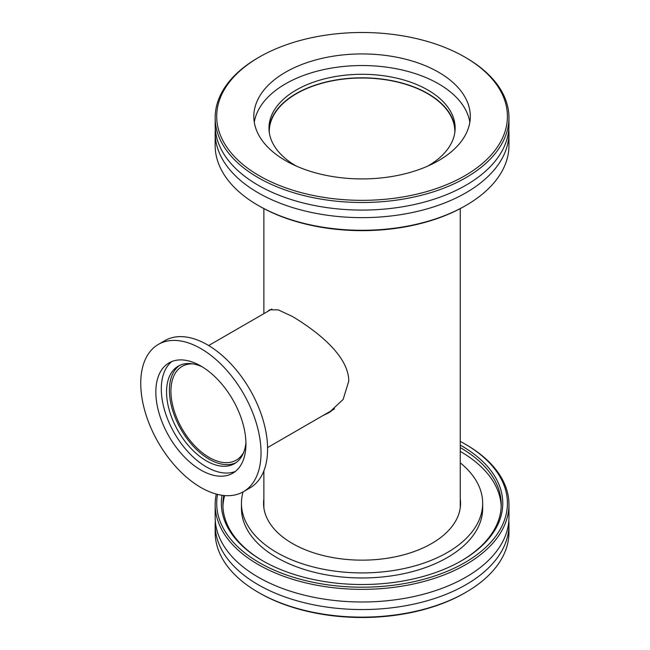 <?xml version="1.0" encoding="UTF-8"?>
<svg xmlns="http://www.w3.org/2000/svg" width="650" height="650" viewBox="0 0 650 650"><rect width="100%" height="100%" fill="white"/><g stroke="black" fill="none" stroke-linecap="round" stroke-linejoin="round"><path stroke-width="0.97" d="M327.389 413.051L331.069 411.393M267.873 311.35L269.604 309.798L278.289 309.871L292.63 316.591C315.12 330.143 348.757 355.022 348.766 381.168L343.143 399.425L328.998 412.677L323.253 415.439M269.295 132.511A92.779 53.568 180 0 1 269.279 131.568A92.779 53.568 180 0 1 362.058 78.008A92.779 53.568 180 0 1 454.837 131.568A92.779 53.568 180 0 1 454.829 132.511M267.572 447.582L334.523 408.882M243.774 452.156A54.121 31.249 60 0 1 236.259 460.127A54.121 31.249 60 0 1 182.138 428.878A54.121 31.249 60 0 1 182.138 366.381A54.121 31.249 60 0 1 192.798 363.862M259.277 57.078L258.18 57.712A146.9 84.817 -0 0 0 215.158 117.683A146.9 84.817 -0 0 0 258.188 177.653A146.9 84.817 -0 0 0 418.275 196.04A146.9 84.817 -0 0 0 508.966 117.683A146.9 84.817 -0 0 0 465.936 57.712L464.848 57.078A145.356 83.923 180 0 1 464.839 175.76A145.356 83.923 180 0 1 259.277 175.76A145.356 83.923 180 0 1 259.277 57.078A145.356 83.923 180 0 1 464.848 57.078M285.521 160.615A108.241 62.498 180 0 1 253.817 116.423A108.241 62.498 180 0 1 320.637 58.687A108.241 62.498 180 0 1 438.596 72.231A108.241 62.498 180 0 1 470.308 116.423A108.241 62.498 180 0 1 403.488 174.159A108.241 62.498 180 0 1 285.521 160.615M508.966 117.683L508.966 125.263A146.9 84.817 180 0 1 465.936 185.234A146.9 84.817 180 0 1 258.188 185.242A146.9 84.817 180 0 1 215.158 125.263L215.158 117.683M259.277 206.066L258.18 205.433L259.277 206.066A145.356 83.923 -0 0 0 259.277 206.066A145.356 83.923 -0 0 0 464.848 206.066L465.936 205.433A146.9 84.817 180 0 1 258.188 205.433A146.9 84.817 180 0 1 258.18 205.433A146.9 84.817 180 0 1 215.158 145.462L215.158 132.827A146.9 84.817 180 0 1 215.304 129.049M508.82 129.049A146.9 84.817 180 0 1 508.966 132.827L508.966 145.462A146.9 84.817 180 0 1 465.936 205.433M508.966 132.827A146.9 84.817 180 0 1 465.936 192.798A146.9 84.817 180 0 1 258.188 192.806A146.9 84.817 180 0 1 215.158 132.827M254.28 122.233A108.241 62.498 180 0 1 325.333 69.249A108.241 62.498 180 0 1 438.596 83.842A108.241 62.498 180 0 1 469.836 122.233M296.173 166.002A93.088 53.747 180 0 1 268.97 128.034A93.088 53.747 180 0 1 326.438 78.382A93.088 53.747 180 0 1 427.887 90.033A93.088 53.747 180 0 1 455.146 128.034A93.088 53.747 180 0 1 427.944 166.002M269.019 129.805A93.088 53.747 180 0 1 327.852 81.583A93.088 53.747 180 0 1 427.887 93.567A93.088 53.747 180 0 1 455.098 129.805M508.966 524.737L508.966 532.317A146.9 84.817 180 0 1 465.936 592.288A146.9 84.817 180 0 1 259.919 593.279A146.9 84.817 180 0 1 258.18 592.288A146.9 84.817 180 0 1 215.158 532.317L215.158 524.737A146.9 84.817 -0 0 0 259.919 585.699A146.9 84.817 -0 0 0 419.404 602.826A146.9 84.817 -0 0 0 508.966 524.737A146.9 84.817 -0 0 0 508.82 520.959M258.18 592.288L259.277 592.922A145.356 83.923 -0 0 0 260.999 593.897A145.356 83.923 -0 0 0 464.848 592.922L465.936 592.288M215.304 520.959A146.9 84.817 -0 0 0 215.158 524.737M460.249 441.399A145.356 83.923 180 0 1 464.848 443.942A145.356 83.923 180 0 1 465.692 562.128A145.356 83.923 180 0 1 260.999 563.599A145.356 83.923 180 0 1 217.523 494.39M216.279 494.073A146.9 84.817 -0 0 0 215.158 504.546A146.9 84.817 -0 0 0 259.919 565.5A146.9 84.817 -0 0 0 419.404 582.628A146.9 84.817 -0 0 0 508.966 504.546A146.9 84.817 -0 0 0 465.936 444.567L464.848 443.942M222.024 495.267A140.717 81.242 -0 0 0 262.559 560.722A140.717 81.242 -0 0 0 264.225 561.673A140.717 81.242 -0 0 0 461.565 560.722A140.717 81.242 -0 0 0 460.249 445.087M215.158 504.546L215.158 517.173A146.9 84.817 -0 0 0 259.919 578.134A146.9 84.817 -0 0 0 419.404 595.262A146.9 84.817 -0 0 0 508.966 517.173L508.966 504.546M460.249 447.598A139.173 80.348 180 0 1 501.231 504.546A139.173 80.348 180 0 1 461.012 561.039M263.104 561.039A139.173 80.348 180 0 1 222.885 504.546A139.173 80.348 180 0 1 223.779 495.487M224.656 495.568A139.173 80.348 -0 0 0 222.926 506.439M501.191 506.439A139.173 80.348 -0 0 0 460.249 451.392M243.068 491.904A120.616 69.639 -0 0 0 241.443 503.279L241.443 508.332A120.616 69.639 -0 0 0 278.2 558.383A120.616 69.639 -0 0 0 409.142 572.439A120.616 69.639 -0 0 0 482.674 508.332L482.674 503.279A120.616 69.639 -0 0 0 460.249 462.841M241.443 503.279A120.616 69.639 -0 0 0 278.2 553.329A120.616 69.639 -0 0 0 409.142 567.393A120.616 69.639 -0 0 0 482.674 503.279M263.868 498.777A98.499 56.867 -0 0 0 263.559 503.279A98.499 56.867 -0 0 0 293.572 544.156A98.499 56.867 -0 0 0 400.506 555.636A98.499 56.867 -0 0 0 460.566 503.279A98.499 56.867 -0 0 0 460.249 498.777M158.364 344.402L164.921 340.608A85.053 49.099 60 0 1 207.447 344.825A85.053 49.099 60 0 1 263.006 419.77A85.053 49.099 60 0 1 249.974 487.923L243.409 491.709A85.053 49.099 60 0 1 200.891 487.5A85.053 49.099 60 0 1 145.324 412.547A85.053 49.099 60 0 1 158.364 344.402A85.053 49.099 60 0 1 200.891 348.611A85.053 49.099 60 0 1 256.449 423.556A85.053 49.099 60 0 1 243.409 491.709M235.885 462.759A56.29 32.5 60 0 1 209.194 459.217A56.29 32.5 60 0 1 172.819 410.906A56.29 32.5 60 0 1 179.668 365.389M245.919 442.715A56.29 32.5 60 0 1 234.496 463.645A56.29 32.5 60 0 1 206.351 460.858A56.29 32.5 60 0 1 169.585 411.255A56.29 32.5 60 0 1 178.214 366.153A56.29 32.5 60 0 1 202.044 366.722M235.357 471.445A63.708 36.782 60 0 1 206.351 466.919A63.708 36.782 60 0 1 165.514 413.27A63.708 36.782 60 0 1 171.884 361.506M200.891 366.031A63.708 36.782 60 0 1 242.507 422.175A63.708 36.782 60 0 1 232.741 473.224A63.708 36.782 60 0 1 200.891 470.072A63.708 36.782 60 0 1 159.266 413.928A63.708 36.782 60 0 1 169.032 362.879A63.708 36.782 60 0 1 200.891 366.031M460.249 507.78L460.249 208.601M263.868 507.78L263.868 470.884M263.868 313.666L263.868 208.601M271.863 309.051L208.658 345.54"/></g></svg>
